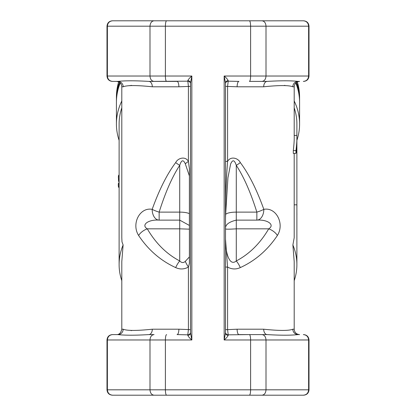 <?xml version="1.0" encoding="UTF-8"?>
<svg xmlns="http://www.w3.org/2000/svg" width="416" height="416" viewBox="0 0 416 416"><rect width="100%" height="100%" fill="white"/><g stroke="black" fill="none" stroke-linecap="round" stroke-linejoin="round"><path stroke-width="0.62" d="M121.805 100.984A91.582 68.058 180 0 0 116.418 123.984L116.418 102.357A91.582 68.058 0 0 1 120.214 82.966M295.786 82.966A91.582 68.058 0 0 1 299.582 102.357L299.582 123.984A91.582 68.058 180 0 0 294.195 100.984M284.3 20.8L112.653 20.8C109.476 21.096 107.718 22.89 107.385 26.187L106.995 26.187C107.312 22.916 109.106 21.117 112.382 20.8L154.055 20.8C151.611 21.096 150.254 22.89 149.994 26.187L107.385 26.187L107.385 76.019L149.994 76.019L149.994 26.187L165.391 26.187L165.391 76.019L191.838 76.019C189.686 77.86 188.339 79.414 187.798 80.683L188.412 86.367L188.412 161.403A10.774 1.404 145.8 0 0 185.286 163.774L189.4 175.926M190.492 329.633L178.875 329.207L152.308 329.207A5.387 3.479 -90 0 1 148.829 334.594L154.055 334.594C151.611 334.89 150.254 336.684 149.994 339.981L149.994 389.813C150.254 393.11 151.611 394.904 154.055 395.2L112.653 395.2C109.476 394.904 107.718 393.11 107.385 389.813L106.995 389.813C107.312 393.084 109.106 394.883 112.382 395.2L284.3 395.2M119.111 175.11L118.643 175.193L118.352 176.836L118.581 180.903A91.582 68.058 180 0 0 119.111 182.582M119.111 180.814L118.581 180.903M119.111 183.108L118.425 183.217L118.279 185.994A91.582 68.058 180 0 0 118.695 187.418L119.111 187.346M119.111 185.864L118.279 185.994M294.195 107.843A88.889 66.056 0 0 1 296.889 123.984L296.889 264.566A88.889 66.056 0 0 1 294.195 280.701M121.805 280.701A88.889 66.056 0 0 1 119.111 264.566L119.111 123.984A88.889 66.056 0 0 1 121.805 107.843M263.692 329.207L237.125 329.207A5.387 1.82 -90 0 0 238.945 334.594L267.171 334.594A5.387 3.479 90 0 1 263.692 329.207C279.245 330.829 288.954 330.829 292.817 329.207L294.195 329.207L294.195 261.57L292.885 244.972L294.195 237.765L294.185 153.379M292.885 244.972A88.889 66.056 0 0 1 296.889 264.566M119.111 264.566A88.889 66.056 0 0 1 123.115 244.972L121.805 261.57L121.805 329.207C120.921 332.992 119.127 334.786 116.418 334.594L117.884 334.594L116.418 334.594M152.308 86.793L178.875 86.793A5.387 1.82 90 0 0 177.055 81.406L148.829 81.406A5.387 3.479 -90 0 1 152.308 86.793C136.755 85.171 127.046 85.171 123.183 86.793L121.805 86.793L121.805 237.77L121.987 241.847L123.115 244.972M296.889 187.954L296.889 186.144M296.889 201.339A91.582 68.058 180 0 0 296.904 201.292L296.904 200.174M296.889 206.669A91.582 68.058 180 0 0 296.904 206.622L296.904 204.916M296.889 215.072A91.582 68.058 180 0 0 296.904 215.025L296.889 211.942M296.889 193.742L296.889 190.98M296.889 185.676L296.889 183.867M295.958 153.379L295.958 150.587C296.748 144.388 297.055 139.334 296.884 135.434L296.878 146.234C296.889 149.027 296.587 151.408 295.958 153.379L293.296 153.379L293.296 150.587L295.958 150.587M294.185 204.828L296.878 204.828M293.296 150.587C294.055 144.388 294.356 139.334 294.19 135.434L296.884 135.434M116.418 123.984A91.582 68.058 180 0 0 119.111 140.369M296.889 140.369A91.582 68.058 180 0 0 299.582 123.984M189.4 225.451L179.717 220.121L179.717 228.831L147.285 228.831C140.748 224.9 148.424 219.32 159.151 220.121A10.774 6.978 -90 0 1 152.173 209.347C139.911 206.944 131.144 223.683 138.611 235.477A10.774 6.053 -30 0 1 147.285 228.831C155.782 243.344 166.592 254.046 179.717 260.946A10.774 3.645 -62.7 0 0 175.677 267.592C179.951 269.563 184.194 269.386 188.412 267.067A10.774 2.038 -124.3 0 1 185.286 261.378C183.446 263.047 181.589 262.907 179.717 260.946L179.717 228.831L189.4 229.164M138.611 235.477C148.32 249.99 160.675 260.697 175.677 267.592M190.492 332.249A2.694 2.579 0 0 1 187.798 334.828L188.412 329.633L188.412 267.067L189.4 263.318L189.4 168.792L188.412 161.403C185.468 155.953 177.954 157.872 175.677 162.594A10.774 2.34 33.4 0 0 179.717 165.365C181.428 159.895 183.284 159.364 185.286 163.774M189.4 256.922L185.286 261.378M175.677 162.594C167.086 174.07 159.25 189.654 152.173 209.347A10.774 2.652 17.4 0 0 159.151 212.118C165.344 192.426 172.198 176.842 179.717 165.365L179.717 220.121L159.151 220.121L159.151 212.118L179.717 212.118A10.774 2.772 0 0 1 189.4 213.678M285.095 85.452L284.3 85.405M225.508 86.367L237.125 86.793L263.692 86.793C279.245 85.171 288.954 85.171 292.817 86.793L294.195 86.793L294.195 135.434M277.389 235.477A10.774 6.053 -150 0 0 268.715 228.831C260.218 243.344 249.408 254.046 236.283 260.946A10.774 3.645 -117.3 0 1 240.318 267.587C255.325 260.697 267.68 249.99 277.389 235.477C284.856 223.683 276.089 206.944 263.827 209.347C256.75 189.654 248.914 174.07 240.323 162.594C238.046 157.862 230.532 155.953 227.594 161.403M225.508 267.067L227.588 267.067C231.811 269.381 236.049 269.552 240.313 267.576M237.125 329.207L227.588 329.633L227.588 267.067L225.508 239.304C225.124 249.246 228.665 267.452 236.283 260.946L236.283 220.121C228.738 221.967 225.144 224.843 225.508 228.743C225.144 229.289 228.738 229.32 236.283 228.831L268.715 228.831C275.252 224.9 267.576 219.32 256.849 220.121A10.774 6.978 90 0 0 263.827 209.347A10.774 2.652 -17.4 0 1 256.849 212.118L256.849 220.121L236.283 220.121L236.283 212.118A10.774 2.772 0 0 0 225.633 214.469L227.932 177.83L230.584 164.148C232.575 159.338 234.473 159.744 236.283 165.365C243.802 176.842 250.656 192.426 256.849 212.118L236.283 212.118L236.283 165.365A10.774 2.34 146.6 0 0 240.323 162.594M130.905 330.548L131.7 330.595M152.308 329.207C136.755 330.829 127.046 330.829 123.183 329.207L121.805 329.207M178.875 86.793L190.492 86.367M131.7 85.4L128.341 85.758M225.508 329.633L227.588 329.633L228.202 334.828L249.402 334.594C250.136 334.89 250.536 336.684 250.609 339.981L250.609 389.813L107.385 389.813L107.385 339.981L165.391 339.981L165.391 389.813C165.464 393.11 165.864 394.904 166.598 395.2L249.402 395.2C250.136 394.904 250.536 393.11 250.609 389.813L266.006 389.813L266.006 339.981C265.746 336.684 264.389 334.89 261.945 334.594L249.402 334.594M225.508 332.249A2.694 2.579 180 0 0 228.202 334.828L228.202 335.317A2.694 2.335 180 0 1 225.508 332.987L224.162 339.981C226.314 338.14 227.661 336.586 228.202 335.317M225.508 332.987L225.508 83.013A2.694 2.335 180 0 1 228.202 80.683C227.666 79.414 226.32 77.86 224.162 76.019L225.508 83.013M190.492 332.987A2.694 2.335 -0 0 1 187.798 335.317C188.339 336.586 189.686 338.14 191.838 339.981L190.492 332.987L190.492 83.013A2.694 2.335 0 0 0 187.798 80.683M190.492 83.751A2.694 2.579 0 0 0 187.798 81.172L148.829 81.406C135.408 80.595 125.091 80.595 117.884 81.406L112.653 81.406L117.884 81.406A5.387 5.299 90 0 1 123.183 86.793M190.492 83.013L191.838 76.019L191.838 339.981L165.391 339.981C165.464 336.684 165.864 334.89 166.598 334.594M225.508 83.751A2.694 2.579 180 0 1 228.202 81.172L228.202 80.683M225.508 161.403L227.588 161.403L227.588 86.367L228.202 81.172L238.945 81.406A5.387 1.82 -90 0 0 237.125 86.793M225.508 218.982L225.54 216.954C225.498 198.229 226.179 179.712 227.588 161.403M225.54 216.954L225.633 214.469M187.798 335.317L187.798 334.828L177.055 334.594A5.387 1.82 90 0 0 178.875 329.207M154.055 334.594L148.829 334.594C135.403 335.405 125.091 335.405 117.884 334.594L112.653 334.594L117.884 334.594A5.387 5.299 90 0 0 123.183 329.207M294.195 329.207C294.512 332.483 296.306 334.277 299.582 334.594L298.116 334.594A5.387 5.299 -90 0 1 292.817 329.207M261.945 334.594L267.171 334.594C280.592 335.405 290.909 335.405 298.116 334.594M112.653 334.594C109.476 334.89 107.718 336.684 107.385 339.981L106.995 339.981C107.312 336.71 109.106 334.916 112.382 334.594L112.653 334.594M263.692 86.793A5.387 3.479 90 0 1 267.171 81.406L249.402 81.406C250.136 81.11 250.536 79.316 250.609 76.019L224.162 76.019L224.162 339.981L309.005 339.981C308.688 336.71 306.894 334.916 303.618 334.594L303.347 334.594C306.524 334.89 308.282 336.684 308.615 339.981L308.615 389.813L266.006 389.813C265.746 393.11 264.389 394.904 261.945 395.2L303.347 395.2C306.524 394.904 308.282 393.11 308.615 389.813L309.005 389.813C308.688 393.084 306.894 394.883 303.618 395.2L303.347 395.2M294.195 86.793C294.512 83.517 296.306 81.723 299.582 81.406L298.116 81.406C290.909 80.595 280.597 80.595 267.171 81.406L249.402 81.406M298.116 81.406A5.387 5.299 -90 0 0 292.817 86.793M249.402 20.8L261.945 20.8C264.389 21.096 265.746 22.89 266.006 26.187L266.006 76.019L309.005 76.019C308.688 79.29 306.894 81.084 303.618 81.406L303.347 81.406C306.524 81.11 308.282 79.316 308.615 76.019L308.615 26.187L165.391 26.187C165.464 22.89 165.864 21.096 166.598 20.8L249.402 20.8C250.136 21.096 250.536 22.89 250.609 26.187L250.609 76.019L266.006 76.019C265.746 79.316 264.389 81.11 261.945 81.406M112.653 81.406L112.382 81.406C109.106 81.084 107.312 79.29 106.995 76.019L107.385 76.019C107.718 79.316 109.476 81.11 112.653 81.406M154.055 81.406C151.611 81.11 150.254 79.316 149.994 76.019L165.391 76.019C165.464 79.316 165.864 81.11 166.598 81.406M154.055 20.8L166.598 20.8M261.945 20.8L303.347 20.8C306.524 21.096 308.282 22.89 308.615 26.187L309.005 26.187L309.005 76.019M303.347 20.8L303.618 20.8C306.894 21.117 308.688 22.916 309.005 26.187M154.055 395.2L166.598 395.2M249.402 395.2L261.945 395.2M119.694 82.514A91.582 68.058 180 0 0 116.418 100.552L116.428 101.462M299.572 101.462L299.582 100.552A91.582 68.058 180 0 0 296.306 82.514M297.315 81.905A91.582 68.058 0 0 1 299.582 96.949L299.582 100.552M116.418 100.552L116.418 96.949A91.582 68.058 0 0 1 118.685 81.905M119.111 176.717L118.352 176.836M119.111 184.283L118.238 184.418M299.582 96.949L297.362 81.884M116.418 96.949L118.638 81.884M121.805 86.793C121.488 83.517 119.694 81.723 116.418 81.406M106.995 26.187L106.995 76.019M309.005 339.981L309.005 389.813M106.995 339.981L106.995 389.813"/></g></svg>

